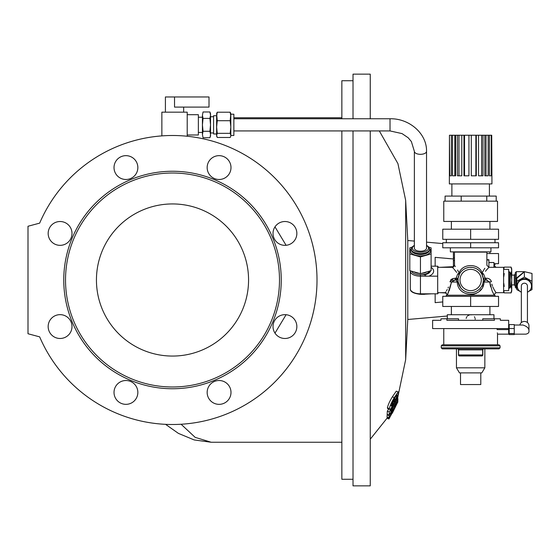 <?xml version="1.0" encoding="UTF-8"?>
<svg xmlns="http://www.w3.org/2000/svg" width="560" height="560" viewBox="0 0 560 560"><rect width="100%" height="100%" fill="white"/><g stroke="black" fill="none" stroke-linecap="round" stroke-linejoin="round"><path stroke-width="0.84" d="M114.023 392.427A11.914 11.914 0 0 0 125.937 404.341A11.914 11.914 0 0 0 137.851 392.427A11.914 11.914 0 0 0 125.937 380.513A11.914 11.914 0 0 0 114.023 392.427A11.914 11.914 0 0 1 125.937 380.513A11.914 11.914 0 0 1 137.851 392.427A11.914 11.914 0 0 1 125.937 404.341M187.208 136.241L187.208 112.168L161.861 112.168L161.861 135.884A144.508 144.508 0 0 0 39.662 223.132L28 226.254L28 333.746L39.662 336.868A144.508 144.508 0 0 0 165.571 424.34L178.416 433.391L194.229 439.957L211.183 442.253L341.859 442.253M51.653 318.143A11.914 11.914 0 0 0 54.124 336.889A11.914 11.914 0 0 0 71.589 329.651A11.914 11.914 0 0 0 51.653 318.143A11.914 11.914 0 0 1 71.085 322.007A11.914 11.914 0 0 1 60.081 338.485M125.937 179.487A11.914 11.914 0 0 1 115.619 161.616A11.914 11.914 0 0 1 136.255 161.616A11.914 11.914 0 0 1 125.937 179.487M353.017 479.269L341.859 479.269L341.859 130.928M341.859 118.762L341.859 80.731L353.017 80.731M248.563 280A76.055 76.055 0 0 0 134.477 214.13A76.055 76.055 0 0 0 134.477 345.87A76.055 76.055 0 0 0 248.563 280M279.496 280A106.988 106.988 0 0 0 119.014 187.348A106.988 106.988 0 0 0 119.014 372.652A106.988 106.988 0 0 0 279.496 280M281.246 280A108.745 108.745 0 0 0 172.508 171.255A108.745 108.745 0 0 0 63.763 280A108.745 108.745 0 0 0 172.508 388.745A108.745 108.745 0 0 0 281.246 280M293.363 241.857A11.914 11.914 0 0 0 288.015 221.921A11.914 11.914 0 0 0 273.427 236.516A11.914 11.914 0 0 0 293.363 241.857M230.993 167.573A11.914 11.914 0 0 0 213.115 157.255A11.914 11.914 0 0 0 213.115 177.891A11.914 11.914 0 0 0 230.993 167.573M134.365 159.145A11.914 11.914 0 0 0 114.429 164.486A11.914 11.914 0 0 0 129.024 179.081A11.914 11.914 0 0 0 134.365 159.145M60.081 221.515A11.914 11.914 0 0 0 49.763 239.386A11.914 11.914 0 0 0 70.399 239.386A11.914 11.914 0 0 0 60.081 221.515M210.651 400.855A11.914 11.914 0 0 0 230.587 395.514A11.914 11.914 0 0 0 215.992 380.919A11.914 11.914 0 0 0 210.651 400.855M284.935 338.485A11.914 11.914 0 0 0 295.253 320.614A11.914 11.914 0 0 0 274.617 320.614A11.914 11.914 0 0 0 284.935 338.485M39.662 336.868A144.508 144.508 0 0 0 260.925 394.296A144.508 144.508 0 0 0 260.925 165.704A144.508 144.508 0 0 0 39.662 223.132M181.09 424.249L195.174 437.367L211.176 442.253M274.988 226.87L286.09 245.287M286.09 314.713L274.988 333.13M453.411 267.05L453.411 251.86M394.562 400.148L393.071 402.738L392.987 404.159L391.811 406.084L391.09 405.916L394.401 398.699C395.976 395.71 396.872 394.583 397.082 395.325L395.731 399.203L395.934 399.84C397.481 396.557 398.293 394.142 398.37 392.595L398.202 391.874L394.303 397.551C391.622 402.045 389.977 405.72 389.368 408.562L389.655 409.353L390.705 408.877L394.359 402.822L394.562 400.148L393.757 399.854M392.364 402.479L393.071 402.738M389.655 409.353L387.681 408.639L387.401 407.848L389.368 408.562M387.401 407.848C387.996 405.02 389.648 401.352 392.35 396.837L394.303 397.551M392.35 396.837L396.277 391.174L398.202 391.874M394.128 399.182L395.934 399.84M394.394 398.713L395.731 399.203M396.613 395.157L397.082 395.325L396.977 394.926M391.776 403.718L392.987 404.159M391.097 405.825L391.811 406.084L391.09 405.916M397.999 395.962L389.284 411.929L389.123 415.079L390.796 412.44L390.957 410.207L397.992 396.879L397.621 395.829M389.123 415.079L387.163 414.372L387.317 411.215L388.731 409.017M387.317 411.215L389.284 411.929M397.887 399.084L389.116 415.562L389.011 417.725L390.684 415.023L390.81 413.448L393.344 409.017L393.246 410.438L394.709 407.659L394.807 406.238L396.613 402.535L396.508 404.061L397.803 401.212L397.887 399.084L397.11 398.804M389.011 417.725L387.058 417.018L387.163 414.848L389.116 415.562M395.983 403.872L396.508 404.061M392.672 410.235L393.246 410.438M397.838 401.226L389.004 418.054L395.115 407.414L388.969 418.908L397.852 401.898L392.273 413.245L397.796 401.212M389.046 418.271L387.093 417.564L389.004 418.054M389.032 418.705L387.023 418.194L388.969 418.908M387.086 417.998L387.303 417.641M397.775 401.681L388.955 418.964L387.002 418.257M397.796 401.688L397.782 402.143L397.796 401.688M397.25 398.51L397.915 398.755L397.824 401.002M397.271 398.475L397.838 398.678L397.635 397.67M370.251 130.928L370.251 485.856L353.017 485.856L353.017 130.928M353.017 118.762L353.017 74.144L370.251 74.144L370.251 118.762M447.321 316.022L407.778 319.487L407.778 240.513L405.671 200.41L397.922 163.611L379.309 130.928L390.026 130.928L390.026 118.762L233.856 118.762M442.764 301.931L435.155 302.652L435.155 293.818M453.411 258.951L435.155 257.348L435.155 266.182M450.94 258.762L447.237 258.454M438.2 267.323L438.2 266.798L437.689 266.819M437.689 293.181L438.2 293.202L438.2 292.677M217.245 137.48L216.622 135.408L217.245 133.336L216.622 127.015L217.245 120.701L216.622 113.687L217.245 112.21L230.188 112.21L230.818 116.459L230.818 136.003L230.188 137.48L217.245 137.48M216.622 135.408L216.622 116.459L217.245 112.21M230.188 112.21L230.818 113.687L230.188 120.701L230.818 127.015L230.188 133.336L230.818 135.408M230.818 116.459L230.818 114.198L233.856 114.198L233.856 135.492L230.818 135.492M217.245 120.701L230.188 120.701M217.245 133.336L230.188 133.336M216.622 116.459L216.622 115.717L213.577 115.717L213.577 133.973L216.622 133.973M202.426 134.505L202.426 124.845L203.049 131.285L202.426 134.505L203.049 137.725L202.426 134.505L203.049 137.725L209.909 137.725L210.532 136.003L210.532 113.687L209.909 111.965L210.532 115.185L209.909 118.405L210.532 124.845L209.909 131.285L210.532 134.505L210.126 137.081M202.426 115.185L203.049 118.405L202.426 124.845L202.426 115.185L203.049 111.965L202.426 115.185L203.049 111.965L209.909 111.965M203.049 118.405L209.909 118.405M203.049 131.285L209.909 131.285M165.41 112.168L165.41 96.957L209.013 96.957L209.013 107.1L174.538 107.1L174.538 96.957M187.208 114.702L198.366 114.702L198.366 134.988L187.208 134.988M426.538 151.326L426.538 248.22A6.083 2.996 180 0 1 420.448 251.216A6.083 2.996 180 0 1 414.365 248.22L414.365 151.326A6.083 2.996 0 0 0 420.448 154.322A6.083 2.996 0 0 0 426.538 151.326C426.972 133.595 409.269 118.293 390.026 118.762M494.214 289.779L495.999 292.677L503.608 292.677L503.608 267.323L495.999 267.323L493.969 265.293M483.322 280A12.677 12.677 0 0 1 469.77 292.649A12.677 12.677 0 0 1 458.094 278.25A12.677 12.677 0 0 1 471.527 267.351A12.677 12.677 0 0 1 483.322 280M430.535 270.83A10.143 4.991 180 0 1 424.872 274.778C424.802 275.807 426.139 276.262 428.876 276.164L420.448 276.164L420.448 294.336C413.49 293.496 410.109 291.662 410.312 288.827A10.143 4.991 0 0 0 420.448 293.818L437.689 293.818L437.689 266.182L431.102 266.182M486.346 270.193L488.901 267.323L486.871 265.293L486.871 252.112L454.426 252.112L454.524 265.44M495.999 292.677L493.969 294.707L492.121 290.885L489.741 282.03L490.343 285.635M490.35 285.663L490.679 286.895M492.506 291.739L492.842 292.474M493.654 294.105L493.906 294.574M483.322 280.175L483.203 278.25A2.03 2.03 0 0 0 485.212 280L486.185 280L485.212 280L486.185 280L489.741 282.03L484.043 282.03C483.476 298.284 457.828 298.305 457.247 282.03L456.995 281.064M449.162 290.906L451.556 282.03L447.321 295.211M447.86 293.678L448.455 292.46M470.61 294.707L474.439 294.112M475.664 293.657L477.827 292.46M479.738 290.892L481.334 289.016M482.615 286.86L483.511 284.543M455.112 278.25L455.112 280L451.556 282.03L449.897 281.75C444.549 295.897 444.549 295.897 449.897 281.75L453.719 278.369L456.085 278.25L457.744 273.931A2.03 0.875 -151.4 0 0 459.522 273.931L458.094 278.25L458.094 281.75L457.247 282.03L456.085 280L455.112 280L456.085 280A2.03 2.03 0 0 0 458.094 278.25L457.975 280.168M457.744 273.931C451.038 265.405 451.038 265.405 457.744 273.931A2.03 0.875 151.4 0 0 459.172 272.958C453.243 263.116 453.243 263.116 459.172 272.958A2.03 0.875 28.6 0 1 459.522 273.931L460.306 272.671M463.918 269.262L465.416 268.457M470.638 267.323L472.486 267.456M481.194 287.035L481.775 286.076M469.476 292.621L467.187 292.194M460.096 287.021L459.522 286.076M458.094 281.75L460.754 287.924M457.562 270.018L459.172 272.951C462.357 263.13 478.919 263.109 482.118 272.958A2.03 0.875 151.4 0 0 481.775 273.931A2.03 0.875 151.4 0 0 483.553 273.931C490.259 265.412 490.259 265.412 483.553 273.931L485.212 278.25L483.203 278.25A2.03 2.03 0 0 1 483.203 278.25L481.775 273.931L479.906 271.341M478.723 270.228L476.665 268.842M475.888 268.457L473.368 267.617M472.465 267.456L469.707 267.358M468.79 267.463L466.193 268.135M455.35 266.609L454.538 265.454M482.118 272.958C488.054 263.123 488.054 263.123 482.118 272.958A2.03 0.875 -151.4 0 0 483.553 273.931M484.82 268.282L484.057 269.479M483.728 270.018L482.265 272.664M487.277 280.084L486.185 280L486.185 278.25C488.859 278.166 490.595 279.328 491.4 281.75C496.748 295.897 496.748 295.897 491.4 281.75L491.19 280.924M494.06 289.513L492.842 287M492.457 286.048L491.841 284.102M490.182 279.545L489.489 279.048M488.712 278.677L487.886 278.432M485.436 271.306L486.304 270.249M437.689 267.323L452.396 267.323L453.656 268.702M454.16 269.269L456.715 272.426M452.585 278.684L451.808 279.048M451.115 279.545L450.513 280.196M448.434 287.049L448.042 287.924M447.223 289.527L446.46 290.85M445.851 291.83L445.438 292.467M456.085 278.25L458.094 278.25L456.085 280L456.085 278.25M455.112 280L452.48 280.672M484.19 281.47L484.428 280.672M483.203 281.75L484.043 282.03L485.212 280L485.212 278.25L486.185 278.25M491.4 281.75L489.741 282.03M494.984 296.324L494.984 295.211L446.313 295.211L446.313 296.324M486.871 253.533L498.533 253.533L498.533 263.676L493.969 263.676M480.788 372.89L480.788 384.552L460.509 384.552L460.509 372.89L481.803 372.89L484.848 367.822L484.848 348.859M484.848 367.822L456.449 367.822L459.494 372.89L460.509 372.89M470.645 296.324L498.533 296.324L498.533 306.467L442.764 306.467L442.764 296.324L470.645 296.324L470.645 306.467M514.255 325.024L522.956 325.024C527.114 326.382 529.109 328.384 528.955 331.03C529.186 332.612 528.143 333.648 525.833 334.152L514.255 334.152M528.955 331.03L528.955 325.745A4.564 4.333 180 0 0 519.897 325.024M509.18 333.529L509.18 334.586L514.255 334.586L514.255 333.529L509.18 333.529L509.18 324.59L514.255 324.59L514.255 333.529M514.255 328.531L509.18 328.531M509.18 326.039L508.662 326.221L508.676 334.152L497.518 334.152L497.518 344.799L499.044 344.799L442.253 344.799L497.518 344.799M527.436 322.518L527.436 286.083A3.045 2.884 180 0 0 524.391 283.192A3.045 2.884 180 0 0 521.353 286.083L521.353 322.518M504.231 273.56L503.783 276.675M503.671 269.353L504.231 267.12L503.671 269.353M503.608 291.158L504.231 292.88L503.671 290.647L504.231 292.88L511.091 292.88L511.721 289.66L511.091 292.88L511.721 291.158L511.721 268.842L511.091 267.12L511.609 269.052M503.783 283.325L504.231 286.44M511.721 289.66L511.091 286.44L511.721 280L511.091 273.56L511.721 270.34L511.091 267.12L504.231 267.12L503.608 268.842M510.195 273.56L511.091 273.56M510.195 286.44L511.091 286.44M527.436 292.166A7.098 6.734 180 0 0 531.496 286.083A7.098 6.734 180 0 0 524.391 279.349A7.098 6.734 180 0 0 517.293 286.083A7.098 6.734 180 0 0 521.353 292.166M531.496 286.083L531.496 285.439A7.098 6.734 180 0 0 524.391 278.705A7.098 6.734 180 0 0 517.293 285.439L517.293 286.083M515.27 285.691L515.27 278.467L516.285 278.236A1.015 0.511 -130.8 0 0 516.789 278.397L516.285 278.236L516.285 286.566L516.789 286.993L516.285 286.566L516.285 288.33L515.27 287.224L515.27 285.691L516.285 286.566A1.015 0.749 -76.9 0 1 516.495 286.573M523.887 271.67L516.285 271.67L516.285 278.236L524.328 271.649L524.391 277.109L532 281.274L532 289.611L528.808 291.354M516.285 271.67L515.27 272.776L515.27 278.467M516.789 288.33L516.285 288.33M532 281.274L532 273.434L524.328 271.649M516.789 278.656L516.789 281.274L524.391 277.109M519.981 291.354L516.789 289.611L516.789 281.274M470.645 348.859L442.253 348.859L441.238 347.844L500.059 347.844L499.044 348.859L470.645 348.859M483.833 348.859A1.015 1.015 0 0 0 482.818 349.867L482.818 354.942A1.015 1.015 0 0 1 481.803 355.957L459.494 355.957A1.015 1.015 0 0 1 458.479 354.942L458.479 349.867A1.015 1.015 0 0 0 457.464 348.859M458.535 320.313L458.535 318.787L440.951 318.787L440.951 320.313L432.621 320.313L432.621 328.573L508.403 328.573L508.403 329.588L497.133 329.588C497.553 335.475 497.553 335.475 497.133 329.588L497.133 328.573M508.403 329.588C508.697 335.475 508.697 335.475 508.403 329.588M497.329 332.85L497.399 333.361M446.894 318.787L446.894 320.313L494.403 320.313L494.403 318.787L500.346 318.787L500.346 320.313L508.676 320.313L508.676 326.039M482.762 320.313L482.762 318.787L494.403 318.787M466.172 318.402L466.445 317.52M466.704 317.002L466.97 316.589M467.586 315.91L467.992 315.588M468.034 315.56L469.756 314.818M470.001 314.776L471.534 314.818M474.439 316.757L474.866 317.548M475.125 318.409L475.209 319.298M447.321 318.787L447.321 314.734L493.969 314.734L493.969 318.787M488.901 262.584L493.969 262.514L493.969 267.323M509.691 271.887L510.195 272.391L510.195 287.609L509.691 288.113L509.691 271.887L508.676 271.887M488.901 259.721L486.871 259.721L488.901 259.742L488.901 267.323L503.608 267.323M493.969 264.789L494.984 264.789L494.984 263.676M470.645 242.732L442.764 242.732L442.764 247.8L498.533 247.8L498.533 242.732L470.645 242.732L470.645 247.8M450.366 247.8L450.366 251.86L490.931 251.86L490.931 247.8M470.645 239.337L498.533 239.337L498.533 229.194L442.764 229.194L442.764 239.337L470.645 239.337L470.645 229.194M484.82 175.805L488.173 175.805L488.173 135.24L486.01 135.24L486.01 175.805L484.82 175.805L484.82 135.24L482.979 135.24L482.979 175.805L478.527 175.805L478.527 135.24L476.301 135.24L476.301 175.805L471.289 175.805L471.289 135.24L468.937 135.24L468.937 175.805L463.967 175.805L463.967 135.24L461.783 135.24L461.783 175.805L457.457 175.805L457.457 135.24L455.693 135.24L455.693 175.805L452.536 175.805L452.536 135.24L451.409 135.24L451.409 175.805L449.799 175.805L449.449 135.24L449.351 183.918L491.946 183.918L491.722 135.24L489.398 135.24L489.398 175.805L491.253 175.805L491.253 135.24M491.848 175.805L491.722 135.24M488.173 135.24L489.398 135.24M451.409 135.24L449.799 135.24M455.693 135.24L452.536 135.24M461.783 135.24L457.457 135.24M468.937 135.24L463.967 135.24M476.301 135.24L471.289 135.24M482.979 135.24L478.527 135.24M486.01 135.24L484.82 135.24M481.6 175.805L481.6 135.24M475.867 175.805L475.867 135.24M464.541 175.805L464.541 135.24M458.962 175.805L458.962 135.24M455.693 175.805L454.79 175.805L454.79 135.24M445.074 201.152L445.074 196.084L496.216 196.084L496.216 201.152M443.772 221.438L497.518 221.438L497.518 201.152L443.772 201.152L443.772 221.438M489.916 229.194L489.916 221.438M461.195 196.084L461.195 201.152M486.766 196.084L486.766 201.152M428.96 247.233L431.102 247.842L431.102 270.669L420.448 273.693L409.801 270.669L409.801 247.842L411.936 247.233M431.102 253.897L420.448 256.921L409.801 253.897M420.448 273.693L420.448 256.921M431.102 267.344A13.181 6.489 180 0 1 428.876 276.164L437.689 276.164M431.704 293.818L424.872 294.203M459.998 280A10.647 10.647 0 0 1 475.972 270.781A10.647 10.647 0 0 1 475.972 289.219A10.647 10.647 0 0 1 459.998 280M503.608 290.647L508.676 290.647L508.676 269.353L503.608 269.353M407.778 319.487L405.671 359.59L405.671 200.41M414.365 245.581A8.113 3.99 0 0 0 413.056 249.865A8.113 3.99 0 0 0 420.448 252.21A8.113 3.99 0 0 0 427.847 249.865A8.113 3.99 0 0 0 426.538 245.581M457.247 282.03L451.556 282.03M511.721 284.921L514.255 284.921L514.255 275.079L515.27 274.071M516.635 286.65L516.285 286.566M524.391 271.824L516.789 278.397M500.059 347.844L500.059 345.814L441.238 345.814L442.253 344.799M458.479 349.867L458.598 349.867A1.015 0.889 90 0 0 457.709 348.859M483.588 348.859A1.015 0.889 -90 0 0 482.692 349.867L482.818 349.867M458.479 354.942L482.818 354.942M481.803 355.957A1.015 0.889 90 0 0 482.692 354.942L482.692 349.867L458.598 349.867L458.598 354.942A1.015 0.889 -90 0 0 459.494 355.957M488.901 260.008L486.871 260.008M454.426 257.992L453.411 257.992M454.426 260.442L453.411 260.442M429.408 271.145A9.128 4.494 180 0 1 420.448 274.778L420.448 276.164A10.143 4.991 180 0 1 410.312 271.173L410.312 288.827M411.327 249.102L411.327 249.984A9.128 4.494 0 0 0 420.448 254.478A9.128 4.494 0 0 0 429.576 249.984L429.576 249.102A9.128 4.494 180 0 1 420.448 253.596A9.128 4.494 180 0 1 411.327 249.102L412.181 246.918L414.365 245.322M429.541 248.661A10.143 4.991 180 0 1 420.448 255.857A10.143 4.991 180 0 1 411.355 248.661M411.495 271.145A9.128 4.494 180 0 0 420.448 274.778L424.872 274.778M421.631 273.357A8.113 3.99 0 0 0 426.811 271.887M414.092 271.887A8.113 3.99 0 0 0 419.272 273.357M233.856 117.747L341.859 117.747M405.671 359.59L397.999 396.193M370.251 439.208L387.037 418.201M442.764 243.572L426.538 242.158M414.365 241.094L407.778 240.513M397.789 402.129L388.955 418.964M446.397 292.999L440.195 292.677M453.922 266.63L440.195 267.323M216.622 136.003L216.846 136.626M230.818 136.003L230.587 136.626M210.532 132.958L213.577 132.958M210.532 116.732L213.577 116.732M202.426 117.236L198.366 117.236M202.426 132.454L198.366 132.454M183.659 107.1L183.659 112.168M493.969 294.707L493.969 295.211M437.689 292.677L445.298 292.677L447.321 294.707M452.396 267.323L454.426 265.293M489.916 251.86L489.916 253.533M456.449 367.822L456.449 348.859M509.18 333.137L508.676 333.137M514.255 284.921L515.27 285.929M511.721 275.079L514.255 275.079M500.059 345.814L499.044 344.799M441.238 347.844L441.238 345.814M443.772 328.573L443.772 344.799M451.381 306.467L451.381 314.734M489.916 306.467L489.916 314.734M493.969 262.514L488.901 262.514M509.691 288.113L508.676 288.113M494.984 242.732L494.984 239.337M446.313 242.732L446.313 239.337M451.885 183.918L451.885 196.084M489.405 183.918L489.405 196.084M451.381 229.194L451.381 221.438M426.538 245.322L428.722 246.925L429.576 249.102M420.448 294.336L424.557 294.336M410.333 270.816L410.312 271.173M414.365 151.326L411.362 141.54L408.191 137.774L402.045 133.602L390.026 130.928L233.856 130.928"/></g></svg>
